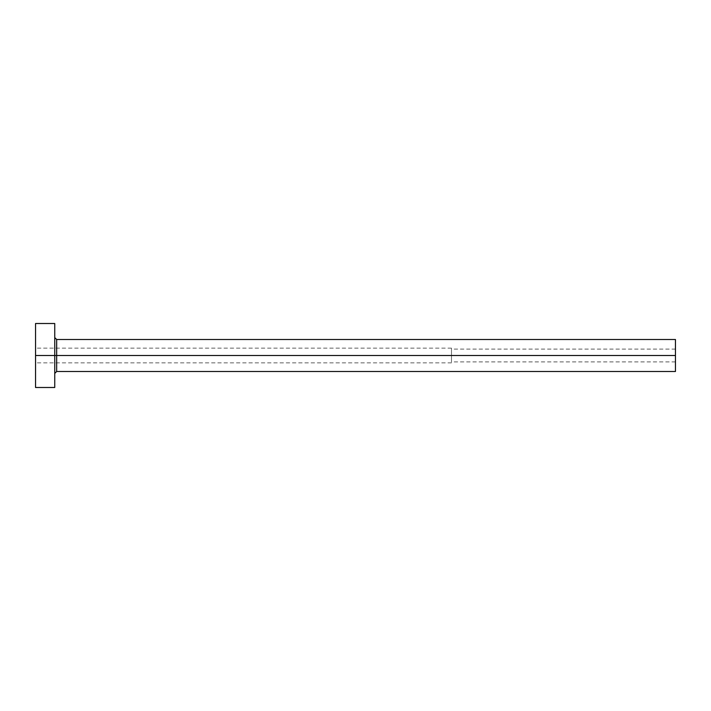 <?xml version="1.0" encoding="UTF-8"?>
<svg xmlns="http://www.w3.org/2000/svg" width="711" height="711" viewBox="0 0 711 711"><rect width="100%" height="100%" fill="white"/><g stroke="black" fill="none" stroke-linecap="round" stroke-linejoin="round"><path stroke-width="0.53" stroke-dasharray="3.56 2.67" d="M675.45 355.5L675.45 349.101L675.45 355.5L451.485 355.5L675.45 355.5L675.45 371.498L675.45 355.5L56.667 355.5L56.667 339.502L56.667 355.5L675.45 355.5L675.45 339.502L675.45 361.899L675.45 355.5L451.485 355.5L451.485 348.141L451.485 355.5L35.55 355.5L451.485 355.5L35.55 355.5L35.55 348.141L35.55 355.5L54.747 355.5L54.747 337.583L54.747 387.495L54.747 355.5L35.55 355.5L35.55 323.505L35.55 362.859L35.55 355.5L451.485 355.5L451.485 362.859L451.485 348.141L451.485 361.899L451.485 349.101L451.485 355.5L675.45 355.5L675.45 361.899L675.45 355.5M56.667 371.498L56.667 355.5L56.667 371.498M35.55 387.495L35.55 355.5L35.55 387.495M54.747 323.505L54.747 355.5L54.747 323.505M54.747 355.5L54.747 337.583L54.747 355.5M451.485 355.5L451.485 361.899L451.485 355.5M675.45 349.101L451.485 349.101M451.485 348.141L35.55 348.141M451.485 362.859L35.55 362.859M675.45 361.899L451.485 361.899"/><path stroke-width="1.07" d="M35.55 387.495L35.55 323.505L35.55 355.5L675.45 355.5L675.45 371.498L675.45 355.5L56.667 355.5L56.667 339.502L56.667 355.5L35.55 355.5L35.55 387.495L54.747 387.495L54.747 323.505L54.747 387.495M54.747 373.417L56.667 371.498L56.667 355.5L56.667 371.498L675.45 371.498M675.45 355.5L675.45 339.502L675.45 355.5M675.45 339.502L56.667 339.502L54.747 337.583M35.55 323.505L54.747 323.505"/></g></svg>
